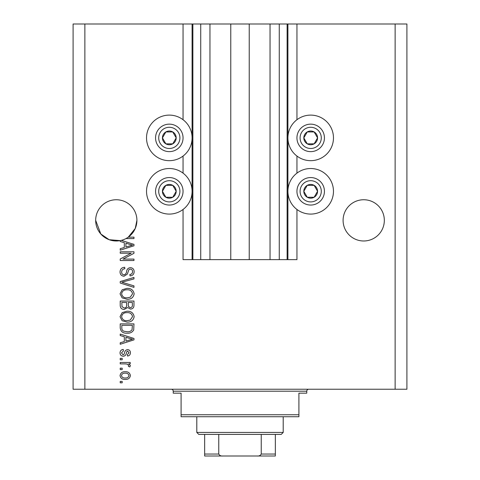 <?xml version="1.0" encoding="UTF-8"?>
<svg xmlns="http://www.w3.org/2000/svg" width="480" height="480" viewBox="0 0 480 480"><rect width="100%" height="100%" fill="white"/><g stroke="black" fill="none" stroke-linecap="round" stroke-linejoin="round"><path stroke-width="0.72" d="M209.958 24L209.958 259.638L230.772 259.638L230.772 24L183.054 24L183.054 119.73M183.054 156.054L183.054 173.136M183.054 209.466L183.054 259.638L192.87 259.638L192.87 24M200.73 24L200.73 259.638L192.87 259.638M209.958 259.638L200.73 259.638M230.772 259.638L249.228 259.638L249.228 24L230.772 24M279.27 24L279.27 259.638L287.13 259.638L287.13 24L270.042 24L270.042 259.638L249.228 259.638M270.042 24L249.228 24M279.27 259.638L270.042 259.638M287.13 24L287.91 24L287.91 259.638L287.13 259.638M296.946 209.466L296.946 259.638L287.91 259.638M395.13 24L395.13 389.238L406.908 389.238L406.908 24L296.946 24L296.946 119.73M296.946 156.054L296.946 173.136M296.946 24L287.91 24M384.33 220.362A20.616 20.616 0 0 0 363.708 199.746A20.616 20.616 0 0 0 343.092 220.362A20.616 20.616 0 0 0 363.708 240.984A20.616 20.616 0 0 0 384.33 220.362M136.908 220.362A20.616 20.616 0 0 0 116.292 199.746A20.616 20.616 0 0 0 95.67 220.362L100.818 233.988L109.182 239.718L120.216 240.606A20.616 20.616 0 0 0 125.964 238.572A20.616 20.616 148.7 0 0 128.274 237.144A20.616 20.616 0 0 0 136.908 220.362L135.252 228.462L128.274 237.144L133.962 237.144L133.962 238.572L125.964 238.572M310.692 115.11A22.776 22.776 0 0 0 287.91 137.892A22.776 22.776 0 0 0 310.692 160.668A22.776 22.776 0 0 0 333.468 137.892A22.776 22.776 0 0 0 310.692 115.11M310.692 168.522A22.776 22.776 0 0 1 333.468 191.304A22.776 22.776 0 0 1 310.692 214.08A22.776 22.776 0 0 1 287.91 191.304A22.776 22.776 0 0 1 310.692 168.522M169.308 160.668A22.776 22.776 0 0 1 146.532 137.892A22.776 22.776 0 0 1 169.308 115.11A22.776 22.776 0 0 1 192.09 137.892A22.776 22.776 0 0 1 169.308 160.668M169.308 214.08A22.776 22.776 0 0 0 192.09 191.304A22.776 22.776 0 0 0 169.308 168.522A22.776 22.776 0 0 0 146.532 191.304A22.776 22.776 0 0 0 169.308 214.08M121.332 240.354L133.962 244.392L133.962 245.784L120.216 250.176L120.216 248.694L124.326 247.488L124.326 242.688L120.216 241.488L120.216 240.606A20.616 20.616 0 0 1 95.67 220.362M131.16 253.212L120.216 253.212L120.216 251.784L133.962 251.784L133.962 253.302L123.006 259.098L133.962 259.098L133.962 260.526L120.216 260.526L120.216 259.002L131.16 253.212M124.044 276.24C121.452 275.982 120.114 274.542 120.042 271.908C120.222 269.016 121.764 267.486 124.68 267.312L124.86 268.74C122.844 268.926 121.776 270.024 121.644 272.034C121.632 273.684 122.418 274.608 124.002 274.812C125.598 274.386 126.462 273.24 126.6 271.374C126.966 269.142 128.22 267.906 130.374 267.672C132.792 267.876 134.052 269.208 134.142 271.656C134.016 274.272 132.648 275.682 130.038 275.88L129.858 274.452C131.58 274.326 132.468 273.408 132.534 271.704C132.558 270.156 131.832 269.286 130.344 269.1L128.946 269.544L127.326 274.116L124.044 276.24M133.962 287.364L120.216 283.032L120.216 281.556L133.962 277.446L133.962 278.916L121.824 282.216L133.962 285.876L133.962 287.364M120.042 293.82L122.196 289.77L126.912 288.378C130.998 288.21 133.41 290.028 134.142 293.832C133.428 297.558 131.076 299.37 127.074 299.268L122.142 297.864L120.042 293.82M120.042 316.674L122.196 312.618L126.912 311.226C130.998 311.064 133.41 312.876 134.142 316.68C133.428 320.406 131.076 322.218 127.074 322.116L122.142 320.718L120.042 316.674M124.326 336.762L120.216 335.562L120.216 334.074L133.962 338.466L133.962 339.858L120.216 344.25L120.216 342.768L124.326 341.568L124.326 336.762M122.184 382.812L120.216 382.812L120.216 381.384L122.184 381.384L122.184 382.812M395.13 389.238L73.092 389.238L73.092 24L84.87 24L84.87 389.238M183.054 24L84.87 24M125.322 379.416C122.34 379.602 120.582 378.324 120.042 375.582C120.57 372.876 122.292 371.592 125.214 371.742C128.148 371.586 129.87 372.864 130.392 375.582C129.888 378.258 128.196 379.536 125.322 379.416M122.184 369.6L120.216 369.6L120.216 368.172L122.184 368.172L122.184 369.6M125.4 363.888L120.216 363.888L120.216 362.46L130.212 362.46L130.212 363.888L128.622 363.888L130.392 365.574L129.858 366.924L128.43 366.384L128.61 365.418L127.44 364.14L125.4 363.888M122.184 359.784L120.216 359.784L120.216 358.356L122.184 358.356L122.184 359.784M123.264 356.214C121.188 356.058 120.114 354.93 120.042 352.836C120.144 350.82 121.218 349.686 123.252 349.428L123.432 350.856L121.47 352.932L123.018 354.786L123.924 354.456L124.476 353.112C124.722 351.12 125.742 349.956 127.542 349.608C129.414 349.794 130.368 350.85 130.392 352.776C130.362 354.684 129.408 355.77 127.536 356.034L127.356 354.606L128.964 352.824L127.746 351.036L126.912 351.486L126.342 353.088C126.102 355.014 125.076 356.052 123.264 356.214M127.164 333.186C123.096 333.432 120.78 331.686 120.216 327.954L120.216 323.898L133.962 323.898L133.71 329.964C132.27 332.334 130.092 333.408 127.164 333.186M124.254 309.444C121.584 309.324 120.24 307.938 120.216 305.28L120.216 301.05L133.962 301.05L133.962 305.316C133.95 307.62 132.798 308.88 130.506 309.084L127.626 307.548L124.254 309.444M128.964 375.546C128.454 373.794 127.206 373.002 125.22 373.17C123.204 373.002 121.95 373.818 121.47 375.618C121.986 377.364 123.24 378.156 125.22 377.988C127.236 378.156 128.484 377.34 128.964 375.546M129.93 338.526L125.928 337.23L125.928 341.094L132.534 339.162L129.93 338.526M132.36 325.326L121.824 325.326L121.824 327.78C121.704 329.418 122.37 330.558 123.828 331.206L127.188 331.758C129.258 331.95 130.896 331.26 132.084 329.688L132.36 325.326M132.534 316.692C131.94 313.782 130.062 312.432 126.888 312.654C123.93 312.564 122.184 313.902 121.644 316.662C122.22 319.5 124.044 320.844 127.116 320.688L130.224 320.088L132.534 316.692M132.36 302.478L128.25 302.478L128.382 306.408L130.284 307.656C131.88 307.47 132.576 306.522 132.36 304.818L132.36 302.478M126.642 302.478L121.824 302.478L121.998 306.696L124.242 308.016C125.964 307.86 126.762 306.894 126.642 305.112L126.642 302.478M132.534 293.844C131.94 290.928 130.062 289.584 126.888 289.806C123.93 289.716 122.184 291.048 121.644 293.808C122.22 296.652 124.044 297.996 127.116 297.84L130.224 297.24L132.534 293.844M129.93 244.446L125.928 243.156L125.928 247.02L132.534 245.088L129.93 244.446M175.26 141.33A6.87 6.87 0 0 0 165.87 131.94A6.87 6.87 0 0 0 165.87 143.844A6.87 6.87 0 0 0 175.26 141.33M174.462 140.868L176.184 137.892L172.746 131.94L165.87 131.94L162.438 137.892L165.87 143.844L172.746 143.844L174.462 140.868M157.404 131.016A13.746 13.746 0 0 1 176.184 125.988A13.746 13.746 0 0 1 181.212 144.762A13.746 13.746 0 0 1 162.438 149.796A13.746 13.746 0 0 1 157.404 131.016A13.746 13.746 0 0 0 162.438 149.796A13.746 13.746 0 0 0 181.212 144.762M176.184 137.892L172.746 131.94L165.87 131.94L162.438 137.892L165.87 143.844L172.746 143.844L176.184 137.892M316.644 141.33A6.87 6.87 0 0 0 307.254 131.94A6.87 6.87 0 0 0 307.254 143.844A6.87 6.87 0 0 0 316.644 141.33M315.846 140.868L317.562 137.892L314.13 131.94L307.254 131.94L303.816 137.892L307.254 143.844L314.13 143.844L315.846 140.868M298.788 131.016A13.746 13.746 0 0 1 317.562 125.988A13.746 13.746 0 0 1 322.596 144.762A13.746 13.746 0 0 1 303.816 149.796A13.746 13.746 0 0 1 298.788 131.016A13.746 13.746 0 0 0 303.816 149.796A13.746 13.746 0 0 0 322.596 144.762M317.562 137.892L314.13 131.94L307.254 131.94L303.816 137.892L307.254 143.844L314.13 143.844L317.562 137.892M316.644 194.736A6.87 6.87 0 0 0 307.254 185.352A6.87 6.87 0 0 0 307.254 197.256A6.87 6.87 0 0 0 316.644 194.736M315.846 194.28L317.562 191.304L314.13 185.352L307.254 185.352L303.816 191.304L307.254 197.256L314.13 197.256L315.846 194.28M298.788 184.428A13.746 13.746 0 0 1 317.562 179.4A13.746 13.746 0 0 1 322.596 198.174A13.746 13.746 0 0 1 303.816 203.208A13.746 13.746 0 0 1 298.788 184.428A13.746 13.746 0 0 0 303.816 203.208A13.746 13.746 0 0 0 322.596 198.174M317.562 191.304L314.13 185.352L307.254 185.352L303.816 191.304L307.254 197.256L314.13 197.256L317.562 191.304M175.26 194.736A6.87 6.87 0 0 0 165.87 185.352A6.87 6.87 0 0 0 165.87 197.256A6.87 6.87 0 0 0 175.26 194.736M174.462 194.28L176.184 191.304L172.746 185.352L165.87 185.352L162.438 191.304L165.87 197.256L172.746 197.256L174.462 194.28M157.404 184.428A13.746 13.746 0 0 1 176.184 179.4A13.746 13.746 0 0 1 181.212 198.174A13.746 13.746 0 0 1 162.438 203.208A13.746 13.746 0 0 1 157.404 184.428A13.746 13.746 0 0 0 162.438 203.208A13.746 13.746 0 0 0 181.212 198.174M176.184 191.304L172.746 185.352L165.87 185.352L162.438 191.304L165.87 197.256L172.746 197.256L176.184 191.304M171.27 389.238A1.962 1.962 0 0 1 173.238 391.2L173.238 393.162L181.092 393.162L181.092 414.762L298.908 414.762L298.908 393.162L306.762 393.162L306.762 391.2L173.238 391.2M308.73 389.238A1.962 1.962 0 0 0 306.762 391.2M298.908 414.762L298.908 416.73L181.092 416.73L181.092 414.762M265.722 456L214.278 456L265.722 456M283.2 432.438L281.238 434.4L198.762 434.4L196.8 432.438L283.2 432.438L283.2 416.73M196.8 432.438L196.8 416.73M275.346 434.4L275.346 455.388M275.346 456L204.654 456L204.654 454.038L204.654 456M257.118 456C259.02 456.204 260.394 455.55 261.24 454.038L275.346 454.038M261.24 434.4L261.24 454.038M218.76 434.4L218.76 454.038C219.594 455.544 220.968 456.198 222.882 456M204.654 434.4L204.654 454.038L218.76 454.038M192.09 24L192.09 259.638M178.494 143.19A10.602 10.602 0 0 0 174.612 128.706A10.602 10.602 0 0 0 160.128 132.588A10.602 10.602 0 0 0 164.01 147.072A10.602 10.602 0 0 0 178.494 143.19M319.872 143.19A10.602 10.602 0 0 0 315.99 128.706A10.602 10.602 0 0 0 301.506 132.588A10.602 10.602 0 0 0 305.388 147.072A10.602 10.602 0 0 0 319.872 143.19M319.872 196.602A10.602 10.602 0 0 0 315.99 182.118A10.602 10.602 0 0 0 301.506 186A10.602 10.602 0 0 0 305.388 200.484A10.602 10.602 0 0 0 319.872 196.602M178.494 196.602A10.602 10.602 0 0 0 174.612 182.118A10.602 10.602 0 0 0 160.128 186A10.602 10.602 0 0 0 164.01 200.484A10.602 10.602 0 0 0 178.494 196.602"/></g></svg>
